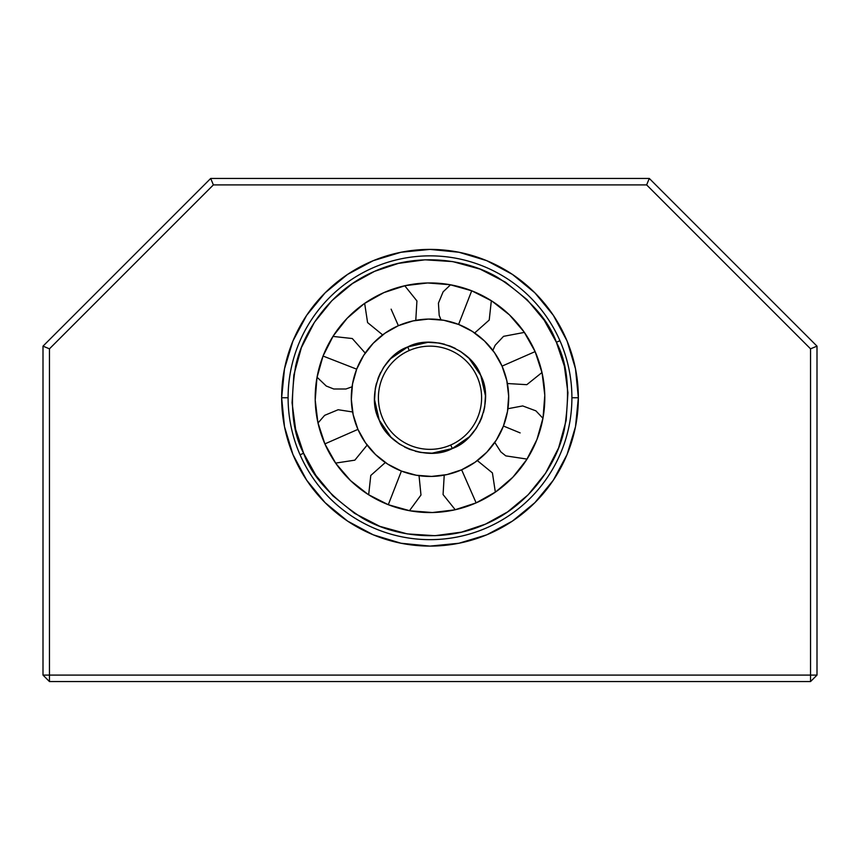 <?xml version="1.0" encoding="UTF-8"?>
<svg xmlns="http://www.w3.org/2000/svg" width="860" height="860" viewBox="0 0 860 860"><rect width="100%" height="100%" fill="white"/><g stroke="black" fill="none" stroke-linecap="round" stroke-linejoin="round"><path stroke-width="1.29" d="M556.388 342.269C567.718 363.5 570.384 392.483 564.396 429.204C556.914 464.862 528.599 505.809 485.481 524.138C442.792 543.477 393.482 536.597 362.178 517.967C331.089 497.51 311.567 475.935 303.612 453.231L300.065 454.779L303.612 453.231L315.813 475.3L303.612 453.231C292.282 432 289.616 403.017 295.603 366.296C303.085 330.638 331.401 289.691 374.519 271.362C417.207 252.023 466.518 258.903 497.822 277.533C528.911 297.99 548.433 319.565 556.388 342.269L544.187 320.2L556.388 342.269L559.935 340.721L556.388 342.269L564.375 366.199L567.933 392.697L566.149 420.475L558.602 447.899L545.595 473.183L528.104 494.844L507.55 511.937L499.004 517.29M477.246 377.013A51.6 51.6 0 0 1 450.737 444.996L452.296 448.544C478.633 439.406 494.005 399.964 480.794 375.454C471.656 349.117 432.214 333.744 407.704 346.956L409.263 350.504A51.6 51.6 0 0 1 477.246 377.013A51.6 51.6 0 0 1 450.737 444.996A51.6 51.6 0 0 1 382.754 418.487A51.6 51.6 0 0 1 409.263 350.504A51.6 51.6 0 0 1 477.246 377.013M509.475 314.9L524.106 331.981L535.124 351.611A114.81 114.81 0 0 1 476.139 502.874A114.81 114.81 0 0 1 324.876 443.889L341.409 436.633L324.876 443.889A114.81 114.81 0 0 1 383.861 292.626A114.81 114.81 0 0 1 535.124 351.611L518.591 358.867L535.124 351.611L542.112 373.004L544.778 395.127M357.943 429.377L341.409 436.633L357.943 429.377A78.69 78.69 0 0 1 398.373 325.693A78.69 78.69 0 0 1 502.057 366.123L518.591 358.867L502.057 366.123L494.5 352.675L484.47 340.958L472.344 331.423L458.584 324.435L471.71 290.787L458.584 324.435L443.738 320.264L428.355 319.082L413.036 320.909L398.373 325.693L384.925 333.25L373.208 343.28L363.673 355.406L356.685 369.166L352.514 384.012L351.332 399.395L353.159 414.713L357.943 429.377L365.5 442.825L375.53 454.542L387.656 464.077L401.416 471.065L416.262 475.236L431.645 476.418L446.963 474.591L461.627 469.807L476.139 502.874L461.627 469.807L475.075 462.25L486.792 452.22L496.327 440.094L503.315 426.334L507.486 411.488L508.668 396.105L506.841 380.786L502.057 366.123A78.69 78.69 0 0 1 461.627 469.807A78.69 78.69 0 0 1 357.943 429.377M520.139 432.902L503.433 426.022L520.139 432.902M391.117 309.159L398.373 325.693L391.117 309.159M463.217 442.18L469.42 436.772L452.296 448.544L450.737 444.996A51.6 51.6 0 0 1 382.754 418.487A51.6 51.6 0 0 1 409.263 350.504L407.704 346.956C381.367 356.094 365.994 395.535 379.206 420.046C388.344 446.383 427.785 461.755 452.296 448.544L432.032 453.188L420.862 452.467L409.844 449.425L399.685 444.201L390.977 437.17L379.206 420.046L390.977 437.17M484.535 387.537L480.794 375.454L469.022 358.33L480.794 375.454L485.438 395.718L484.717 406.887L481.675 417.906L476.451 428.065L469.42 436.772M464.894 354.632L460.315 351.299L469.022 358.33M455.392 348.429L450.156 346.075L460.315 351.299M444.695 344.258L439.804 343.151M433.483 342.387L428.173 342.312M396.783 353.32L390.58 358.727L407.704 346.956L427.968 342.312L439.137 343.033L450.156 346.075M386.882 362.856L383.549 367.435L390.58 358.727M380.679 372.358L378.325 377.594L383.549 367.435M376.508 383.055L375.401 387.946M374.637 394.267L374.562 399.577M375.465 407.962L379.206 420.046L374.562 399.782L375.283 388.613L378.325 377.594M395.106 440.868L399.685 444.201M404.608 447.071L409.844 449.425M415.305 451.242L420.196 452.349M426.517 453.112L431.827 453.188M473.118 432.644L476.451 428.065M479.321 423.142L481.675 417.906M483.492 412.445L484.599 407.554M485.362 401.233L485.438 395.923M350.525 480.6L335.894 463.518L324.876 443.889L317.888 422.496L315.212 400.147L316.953 377.712L323.037 356.04L356.685 369.166L323.037 356.04L333.228 335.97L347.139 318.286L364.231 303.644L383.861 292.626L405.254 285.638L427.603 282.962L450.038 284.703L471.71 290.787L491.78 300.978L509.464 314.889M544.788 395.353L543.047 417.788L536.962 439.46L526.771 459.53L512.861 477.214L495.768 491.856L476.139 502.874L454.746 509.862L432.397 512.538L409.962 510.797L388.29 504.712L401.416 471.065L388.29 504.712L368.22 494.521L350.536 480.611M544.187 320.2L527.094 299.645L505.433 282.155L480.149 269.148L452.725 261.601L424.99 259.806M315.813 475.3L332.906 495.854L354.567 513.345L379.851 526.352L407.274 533.899L435.01 535.694M424.947 259.817L398.449 263.375L374.519 271.362L352.45 283.563L360.996 278.21M352.45 283.563L331.895 300.656L314.405 322.317L301.398 347.601L293.851 375.024L292.067 402.802L295.625 429.301L303.612 453.231M435.052 535.683L461.551 532.125L485.481 524.138L507.55 511.937M571.9 397.75A141.9 141.9 0 0 1 430 539.65A141.9 141.9 0 0 1 288.1 397.75A141.9 141.9 0 0 0 430 539.65A141.9 141.9 0 0 0 571.9 397.75L578.35 397.75A148.35 148.35 0 0 1 430 546.1A148.35 148.35 0 0 1 281.65 397.75L288.1 397.75L281.65 397.75L284.499 368.811L292.938 340.979L306.654 315.33L325.101 292.851L347.58 274.404L373.229 260.688L401.061 252.249L430 249.4L458.939 252.249L486.771 260.688L512.42 274.404L534.899 292.851L553.346 315.33L567.062 340.979L575.501 368.811L578.35 397.75L575.501 426.689L567.062 454.521L553.346 480.17L534.899 502.648L512.42 521.096L486.771 534.812L458.939 543.251L430 546.1L401.061 543.251L373.229 534.812L347.58 521.096L325.101 502.648L306.654 480.17L292.938 454.521L284.499 426.689L281.65 397.75A148.35 148.35 0 0 1 430 249.4A148.35 148.35 0 0 1 578.35 397.75L571.9 397.75A141.9 141.9 0 0 0 430 255.85A141.9 141.9 0 0 0 288.1 397.75A141.9 141.9 0 0 1 430 255.85A141.9 141.9 0 0 1 571.9 397.75M62.35 326.8L63.715 325.435L62.35 326.8M133.3 255.85L63.715 325.435M43 675.1L49.45 681.55L49.45 675.1L43 675.1L810.55 675.1L810.55 681.55L817 675.1L810.55 675.1L810.55 348.827L646.623 184.9L213.377 184.9L49.45 348.827L49.45 675.1L49.45 348.827L213.377 184.9L646.623 184.9L810.55 348.827L817 346.15L649.3 178.45L646.623 184.9L649.3 178.45L210.7 178.45L213.377 184.9L210.7 178.45L43 346.15L49.45 348.827L43 346.15L43 675.1L49.45 681.55L810.55 681.55L810.55 675.1L49.45 675.1L49.45 681.55L810.55 681.55L817 675.1L817 346.15L810.55 348.827L810.55 675.1L817 675.1L817 346.15L649.3 178.45L210.7 178.45L43 346.15L43 675.1M733.655 262.805L726.7 255.85L733.655 262.805M797.596 326.746L740.546 269.696M792.254 321.404L796.285 325.435M575.501 368.811L578.35 397.75L575.501 426.689M284.499 426.689L281.65 397.75L284.499 368.811M335.604 463.099L354.836 460.164L367.145 445.093M524.396 332.401L503.541 336.335L495.166 345.258L492.855 350.407M494.779 442.427L500.821 451.887L505.787 455.875L527.051 459.089M444.222 475.15L443.072 494.565L455.252 509.754M364.651 303.354L367.585 322.586L382.657 334.895M450.543 284.789L443.104 291.852L438.428 303.161L439.191 315.373L440.965 319.823M317.039 377.207L326.252 386.022L333.734 388.989L345.978 388.989L352.073 386.785M409.457 510.711L420.981 495.027L419.035 475.677M474.677 332.971L489.222 320.038L491.339 300.699M365.221 353.073L352.288 338.528L332.949 336.41M415.778 320.35L416.928 300.935L404.748 285.746M495.349 492.146L492.414 472.914L477.343 460.605M385.323 462.529L370.778 475.462L368.66 494.801M542.961 418.293L535.898 410.854L522.697 405.931L507.927 408.715M507.4 383.528L526.814 384.678L542.004 372.498M352.6 411.962L338.152 409.736L324.65 415.348L317.996 423.002"/></g></svg>
